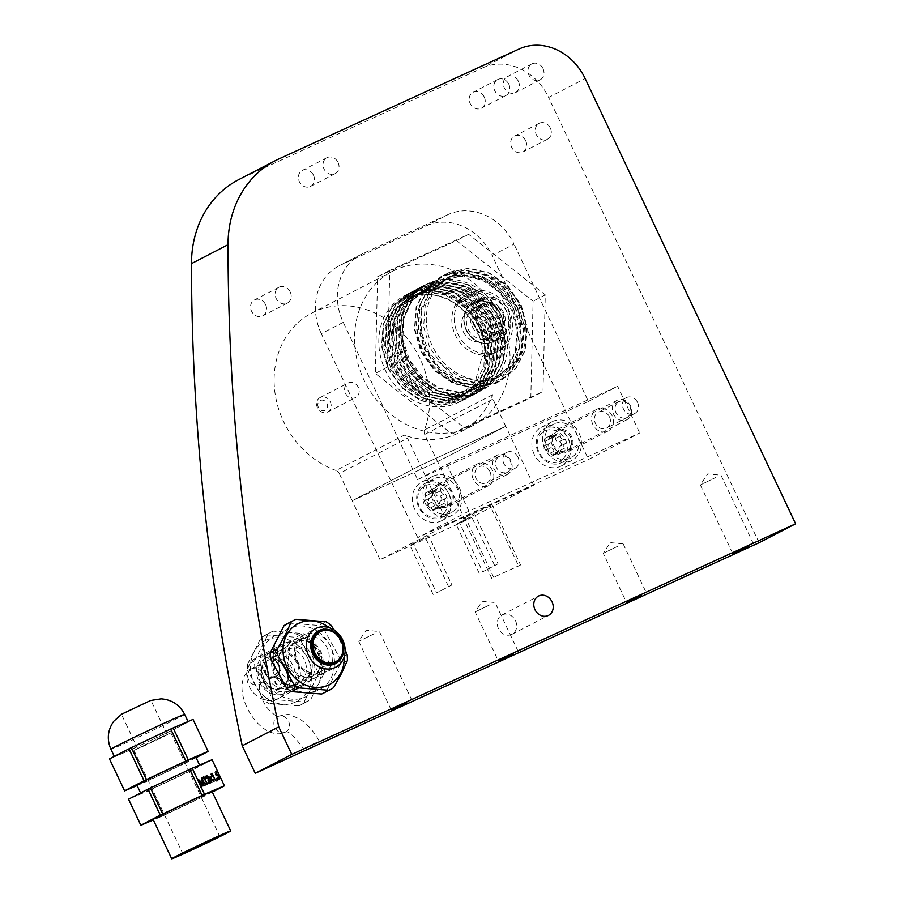 <?xml version="1.0" encoding="UTF-8"?>
<svg xmlns="http://www.w3.org/2000/svg" width="904" height="904" viewBox="0 0 904 904"><rect width="100%" height="100%" fill="white"/><g stroke="black" fill="none" stroke-linecap="round" stroke-linejoin="round"><path stroke-width="0.68" stroke-dasharray="4.52 3.39" d="M609.499 416.902A8.972 7.74 -117.4 0 1 606.584 428.101A8.972 7.74 -117.4 0 1 595.408 423.354A8.972 7.74 -117.4 0 1 598.335 412.167A8.972 7.74 -117.4 0 1 609.499 416.902M637.512 402.404A8.972 7.74 -117.4 0 1 634.597 413.591A8.972 7.74 -117.4 0 1 623.421 408.845A8.972 7.74 -117.4 0 1 626.348 397.658A8.972 7.74 -117.4 0 1 637.512 402.404M489.945 471.628A8.972 7.74 -117.4 0 1 487.019 482.815A8.972 7.74 -117.4 0 1 475.854 478.069A8.972 7.74 -117.4 0 1 478.77 466.882A8.972 7.74 -117.4 0 1 489.945 471.628M517.958 457.119A8.972 7.74 -117.4 0 1 515.043 468.317A8.972 7.74 -117.4 0 1 503.867 463.571A8.972 7.74 -117.4 0 1 506.794 452.373A8.972 7.74 -117.4 0 1 517.958 457.119M285.506 669.807A23.108 19.956 -117.4 0 1 277.98 698.634A23.108 19.956 -117.4 0 1 249.21 686.418A23.108 19.956 -117.4 0 1 256.736 657.592A23.108 19.956 -117.4 0 1 285.506 669.807M312.309 655.931A23.108 19.956 -117.4 0 1 304.784 684.757A23.108 19.956 -117.4 0 1 276.014 672.542A23.108 19.956 -117.4 0 1 283.528 643.716A23.108 19.956 -117.4 0 1 312.309 655.931M310.196 656.835A19.029 16.43 -117.4 0 1 304.004 680.576A19.029 16.43 -117.4 0 1 280.308 670.508A19.029 16.43 -117.4 0 1 286.5 646.767A19.029 16.43 -117.4 0 1 310.196 656.835M318.841 652.349A19.029 16.43 -117.4 0 1 312.648 676.09A19.029 16.43 -117.4 0 1 288.952 666.033A19.029 16.43 -117.4 0 1 295.156 642.292A19.029 16.43 -117.4 0 1 318.841 652.349M500.522 314.355A21.752 18.781 -117.4 0 1 493.437 341.486A21.752 18.781 -117.4 0 1 466.362 329.983A21.752 18.781 -117.4 0 1 473.436 302.851A21.752 18.781 -117.4 0 1 500.522 314.355M508.308 310.309A21.752 18.781 -117.4 0 1 501.234 337.441A21.752 18.781 -117.4 0 1 474.159 325.948A21.752 18.781 -117.4 0 1 481.233 298.817A21.752 18.781 -117.4 0 1 508.308 310.309M518.421 81.383A8.972 7.74 -117.4 0 1 515.506 92.581A8.972 7.74 -117.4 0 1 504.33 87.835A8.972 7.74 -117.4 0 1 507.246 76.648A8.972 7.74 -117.4 0 1 518.421 81.383M543.021 68.647A8.972 7.74 -117.4 0 1 540.106 79.846A8.972 7.74 -117.4 0 1 528.93 75.1A8.972 7.74 -117.4 0 1 531.857 63.901A8.972 7.74 -117.4 0 1 543.021 68.647M484.261 97.022A8.972 7.74 -117.4 0 1 481.346 108.209A8.972 7.74 -117.4 0 1 470.17 103.474A8.972 7.74 -117.4 0 1 473.097 92.276A8.972 7.74 -117.4 0 1 484.261 97.022M508.862 84.287A8.972 7.74 -117.4 0 1 505.946 95.474A8.972 7.74 -117.4 0 1 494.77 90.728A8.972 7.74 -117.4 0 1 497.697 79.541A8.972 7.74 -117.4 0 1 508.862 84.287M313.462 175.195A8.972 7.74 -117.4 0 1 310.547 186.382A8.972 7.74 -117.4 0 1 299.371 181.647A8.972 7.74 -117.4 0 1 302.298 170.449A8.972 7.74 -117.4 0 1 313.462 175.195M338.073 162.46A8.972 7.74 -117.4 0 1 335.147 173.647A8.972 7.74 -117.4 0 1 323.982 168.901A8.972 7.74 -117.4 0 1 326.898 157.714A8.972 7.74 -117.4 0 1 338.073 162.46M525.732 140.809A8.972 7.74 -117.4 0 1 522.817 151.996A8.972 7.74 -117.4 0 1 511.641 147.262A8.972 7.74 -117.4 0 1 514.568 136.063A8.972 7.74 -117.4 0 1 525.732 140.809M550.344 128.074A8.972 7.74 -117.4 0 1 547.417 139.261A8.972 7.74 -117.4 0 1 536.253 134.515A8.972 7.74 -117.4 0 1 539.168 123.328A8.972 7.74 -117.4 0 1 550.344 128.074M265.618 304.693A8.972 7.74 -117.4 0 1 262.691 315.892A8.972 7.74 -117.4 0 1 251.527 311.145A8.972 7.74 -117.4 0 1 254.442 299.958A8.972 7.74 -117.4 0 1 265.618 304.693M290.218 291.958A8.972 7.74 -117.4 0 1 287.302 303.145A8.972 7.74 -117.4 0 1 276.127 298.41A8.972 7.74 -117.4 0 1 279.053 287.212A8.972 7.74 -117.4 0 1 290.218 291.958M515.506 620.732A10.871 9.39 -117.4 0 1 511.958 634.303A10.871 9.39 -117.4 0 1 498.42 628.551A10.871 9.39 -117.4 0 1 501.957 614.98A10.871 9.39 -117.4 0 1 515.506 620.732M715.787 477.448L700.351 484.973L715.787 477.448M374.199 633.783L358.764 641.32L374.199 633.783M618.155 546.05L603.262 553.316L618.155 546.05M490.058 604.686L475.165 611.94L490.058 604.686M519.224 48.94L482.679 67.856L242.238 177.907L278.782 158.98M482.679 67.856A54.376 46.94 -117.4 0 1 548.615 97.462L585.148 78.546M759.089 542.728L548.615 97.462M238.701 179.625A108.74 93.892 -117.4 0 1 242.238 177.907M161.556 736.918L133.984 750.365L161.76 737.653L170.856 732.941L161.556 736.918M212.112 791.599A32.623 0.689 -25.3 0 1 197.569 799.136A32.623 0.689 -25.3 0 1 168.008 813.114A32.623 0.689 -25.3 0 1 153.126 819.487M184.924 771.926A32.623 0.689 -25.3 0 1 199.807 765.552A32.623 0.689 -25.3 0 1 185.252 773.089A32.623 0.689 -25.3 0 1 155.691 787.056A32.623 0.689 -25.3 0 1 140.821 793.441A32.623 0.689 -25.3 0 1 155.375 785.892A32.623 0.689 -25.3 0 1 184.924 771.926M195.852 757.202A32.623 0.689 -25.3 0 1 181.297 764.739A32.623 0.689 -25.3 0 1 151.748 778.706A32.623 0.689 -25.3 0 1 136.866 785.079M151.454 740.06A40.782 0.859 -25.3 0 1 132.99 748.659A40.782 0.859 -25.3 0 1 119.43 754.716A40.782 0.859 -25.3 0 1 114.39 756.625A40.782 0.859 -25.3 0 1 119.238 753.857A40.782 0.859 -25.3 0 1 151.07 738.331A40.782 0.859 -25.3 0 1 169.534 729.731A40.782 0.859 -25.3 0 1 183.094 723.675A40.782 0.859 -25.3 0 1 188.134 721.765A40.782 0.859 -25.3 0 1 183.286 724.533A40.782 0.859 -25.3 0 1 151.454 740.06L171.116 730.771L186.213 762.705L146.889 781.293L131.792 749.348L151.454 740.06M121.769 714.126L150.606 700.487M145.115 745.438L137.679 748.625L144.956 744.851L167.172 734.681L145.115 745.438M193.049 719.448A46.217 0.972 -25.3 0 1 193.027 719.494L208.135 751.439M196.078 757.676L188.642 761.53L173.545 729.584L193.027 719.494M124.605 790.91L109.508 758.964A46.217 0.972 -25.3 0 1 109.474 758.942L129.34 750.467L144.448 782.412L137.092 785.565M131.792 749.348A46.217 0.972 -25.3 0 1 129.34 750.467M173.545 729.584A46.217 0.972 -25.3 0 1 171.116 730.771M146.889 781.293A46.217 0.972 -25.3 0 1 144.448 782.412M188.642 761.53A46.217 0.972 -25.3 0 1 186.213 762.705M212.09 759.744A46.217 0.972 -25.3 0 1 212.078 759.789L224.395 785.836M212.338 792.073L204.903 795.927L192.586 769.88L212.078 759.789M192.586 769.88A46.217 0.972 -25.3 0 1 190.168 771.067L202.473 797.113L163.149 815.702L150.832 789.655L190.168 771.067M150.832 789.655A46.217 0.972 -25.3 0 1 148.392 790.763L160.709 816.809L153.352 819.962M140.866 825.307L128.56 799.26A46.217 0.972 -25.3 0 1 128.526 799.249L148.392 790.763M163.149 815.702A46.217 0.972 -25.3 0 1 160.709 816.809M204.903 795.927A46.217 0.972 -25.3 0 1 202.473 797.113M200.62 787.147L197.332 779.689L201.728 785.079L200.451 778.355L204.428 785.519L201.23 780.502L202.394 786.39L198.462 781.677L200.62 787.147L201.671 786.627M200.281 787.294L201.343 786.774M201.728 785.079L202.428 784.74M204.428 785.519L205.49 785M204.089 785.655L205.151 785.135M201.23 780.502L201.92 780.175M202.394 786.39L203.457 785.87M202.315 786.412L203.377 785.904M198.462 781.677L199.185 781.327M202.304 778.468L202.846 777.327L206.338 784.695L202.88 778.22L202.304 778.468L203.366 777.948M202.168 777.621L203.219 777.101M206.338 784.695L207.4 784.175M205.999 784.841L207.061 784.322M202.88 778.22L203.931 777.711M210.225 782.966L207.717 784.107L207.355 777.881L206.033 776.638M205.841 776.728L205.784 778.796L206.846 778.276M205.784 778.796L206.507 778.423M205.445 778.943L205.502 775.96L206.519 775.462M206.677 776.321L207.66 777.677L208.395 777.316M207.66 777.677L208.157 783.011L208.779 782.706M208.157 783.011L208.779 782.74M210.248 783.022L211.31 782.502M207.717 784.107L208.779 783.587M207.717 780.434L208.779 779.915M207.355 777.881L208.417 777.361M210.112 779.598L208.033 777.496L210.044 778.965L210.225 776.559L210.508 779.429L212.915 781.881L210.575 780.073L210.44 782.943L210.112 779.598L211.174 779.09M210.044 778.965L210.734 778.638M209.83 776.728L210.892 776.208M210.225 776.559L210.892 776.231M210.508 779.429L211.174 779.112M212.915 781.881L213.977 781.361M212.519 782.05L213.581 781.531M210.575 780.073L211.242 779.745M210.835 782.774L211.898 782.254M210.44 782.943L211.502 782.423M210.508 774.954L211.05 773.813L214.542 781.18L211.073 774.717L210.508 774.954L211.57 774.445M210.361 774.106L211.423 773.587M214.542 781.18L215.604 780.672M214.203 781.327L215.265 780.807M211.073 774.717L212.135 774.197M216.406 781.259L215.864 779.033L216.406 781.259L217.468 780.74M215.864 779.033L216.926 778.514M216.361 779.214L217.016 778.886M216.757 781.372L217.819 780.853M219.062 779.169L218.576 779.689L216.463 778.095L218.237 778.92L218.293 776.649L216.632 775.406L215.988 776.129L214.632 772.287L215.694 771.767M214.632 772.287L215.706 771.824M216.485 772.332L217.57 771.869M215.254 772.931L215.966 774.954L216.689 774.592M215.966 774.954L217.401 774.106M217.525 774.965L218.644 776.536L219.378 776.174M218.644 776.536L219.163 778.468M218.576 779.689L219.638 779.169M216.463 778.095L217.525 777.576M216.79 777.948L217.525 777.587M218.293 776.649L219.356 776.129M217.649 774.909L216.926 775.259M216.632 775.406L215.988 776.129L217.05 775.609M315.247 742.794L303.733 749.009L315.247 742.794M280.703 680.407A3.526 3.04 -117.4 0 1 275.404 683.39A3.526 3.04 -117.4 0 1 280.703 680.407M281.189 680.158A3.526 3.04 -117.4 0 1 275.889 683.141A3.526 3.04 -117.4 0 1 281.189 680.158M265.516 654.586A21.752 18.781 62.6 0 0 259.482 682.554A21.752 18.781 62.6 0 0 286.003 692.95A21.752 18.781 62.6 0 0 286.5 692.69A21.752 18.781 62.6 0 0 292.534 664.722A21.752 18.781 62.6 0 0 266.013 654.326A21.752 18.781 62.6 0 0 265.516 654.586M265.629 658.202A18.487 15.956 62.6 0 0 260.635 682.215A18.487 15.956 62.6 0 0 283.46 690.588A18.487 15.956 62.6 0 0 288.466 666.576A18.487 15.956 62.6 0 0 265.629 658.202M335.463 662.44A17.402 15.018 62.6 0 0 335.553 662.395A17.402 15.018 62.6 0 0 340.48 640.19A17.402 15.018 62.6 0 0 319.474 631.546M267.313 660.688A15.492 13.379 -117.4 0 1 267.663 660.508A15.492 13.379 -117.4 0 1 286.568 667.909A15.492 13.379 -117.4 0 1 282.263 687.842A15.492 13.379 -117.4 0 1 281.912 688.023A15.492 13.379 -117.4 0 1 263.019 680.622A15.492 13.379 -117.4 0 1 267.313 660.688M267.075 660.824A15.492 13.379 -117.4 0 1 267.426 660.632A15.492 13.379 -117.4 0 1 286.319 668.033A15.492 13.379 -117.4 0 1 282.025 687.967A15.492 13.379 -117.4 0 1 281.675 688.159A15.492 13.379 -117.4 0 1 262.77 680.746A15.492 13.379 -117.4 0 1 267.075 660.824M264.962 671.988A8.701 7.514 62.6 0 0 275.517 676.034A8.701 7.514 62.6 0 0 278.059 664.632A8.701 7.514 62.6 0 0 267.516 660.587A8.701 7.514 62.6 0 0 264.962 671.988M263.03 667.016L262.612 666.96A9.684 8.362 62.6 0 0 263.979 672.542A9.684 8.362 62.6 0 0 272.183 677.864A9.684 8.362 62.6 0 0 279.381 672.779A9.684 8.362 62.6 0 0 278.568 664.338A9.684 8.362 62.6 0 0 274.59 660.225L274.895 660.349A9.492 8.192 -117.4 0 1 278.658 664.293A9.492 8.192 -117.4 0 1 279.46 672.565A9.492 8.192 -117.4 0 1 272.409 677.548A9.492 8.192 -117.4 0 1 264.363 672.327A9.492 8.192 -117.4 0 1 263.03 667.016L262.284 666.508A15.357 13.266 62.6 0 0 270.917 687.989A15.357 13.266 62.6 0 0 288.376 678.181A15.357 13.266 62.6 0 0 274.85 659.445L274.895 660.349M262.612 666.96L262.499 666.892A14.814 12.792 62.6 0 0 270.804 687.628A14.814 12.792 62.6 0 0 287.653 678.158A14.814 12.792 62.6 0 0 274.59 660.089L274.59 660.225M274.85 659.445L274.59 660.089M264.567 641.004A34.25 29.572 -117.4 0 1 306.874 656.519A34.25 29.572 -117.4 0 1 297.608 701.007A34.25 29.572 -117.4 0 1 255.301 685.503A34.25 29.572 -117.4 0 1 264.567 641.004M273.076 631.128L265.855 634.857A39.143 33.798 62.6 0 0 264.352 635.591A39.143 33.798 62.6 0 0 263.471 636.066A39.143 33.798 62.6 0 0 261.211 637.478L268.42 633.738L254.589 660.824A39.143 33.798 62.6 0 0 254.838 666.824L263.945 681.062L271.087 696.317L263.866 700.046A39.143 33.798 62.6 0 0 268.77 703.425L275.991 699.696L306.06 702.103A39.143 33.798 62.6 0 0 307.563 701.38A39.143 33.798 62.6 0 0 308.445 700.905A39.143 33.798 62.6 0 0 310.716 699.493L324.547 672.406L317.338 676.135A39.143 33.798 62.6 0 0 317.078 670.146L324.287 666.417L317.157 651.151L308.049 636.913A39.143 33.798 62.6 0 0 303.145 633.534L273.076 631.128A39.143 33.798 62.6 0 0 271.573 631.851A39.143 33.798 62.6 0 0 268.42 633.738M265.855 634.857L295.936 637.275L303.145 633.534M308.049 636.913L300.84 640.654A39.143 33.798 62.6 0 0 295.936 637.275M300.84 640.654L317.078 670.146M317.338 676.135L303.495 703.222L310.716 699.493M306.06 702.103L298.851 705.843A39.143 33.798 62.6 0 0 300.354 705.12A39.143 33.798 62.6 0 0 301.235 704.645A39.143 33.798 62.6 0 0 303.495 703.222M270.714 652.157A21.526 18.588 62.6 0 0 264.883 680.113A21.526 18.588 62.6 0 0 291.472 689.854A21.526 18.588 62.6 0 0 297.292 661.897A21.526 18.588 62.6 0 0 270.714 652.157M291.37 686.848A18.803 16.238 -117.4 0 1 290.952 687.074A18.803 16.238 -117.4 0 1 268.013 678.09A18.803 16.238 -117.4 0 1 273.234 653.908A18.803 16.238 -117.4 0 1 273.663 653.671A18.803 16.238 -117.4 0 1 296.591 662.666A18.803 16.238 -117.4 0 1 291.37 686.848M298.682 683.062A18.803 16.238 -117.4 0 1 298.263 683.288A18.803 16.238 -117.4 0 1 275.325 674.305A18.803 16.238 -117.4 0 1 280.545 650.123A18.803 16.238 -117.4 0 1 280.974 649.897A18.803 16.238 -117.4 0 1 303.902 658.88A18.803 16.238 -117.4 0 1 298.682 683.062M265.041 680.452A34.25 29.572 -117.4 0 1 274.319 635.953A34.25 29.572 -117.4 0 1 316.615 651.468A34.25 29.572 -117.4 0 1 307.349 695.967A34.25 29.572 -117.4 0 1 265.041 680.452M301.213 684.814A21.526 18.588 -117.4 0 1 274.635 675.062A21.526 18.588 -117.4 0 1 280.455 647.106A21.526 18.588 -117.4 0 1 307.032 656.858A21.526 18.588 -117.4 0 1 301.213 684.814M298.851 705.843L268.77 703.425M263.866 700.046L247.628 670.553L254.838 666.824M254.589 660.824L247.38 664.564A39.143 33.798 62.6 0 0 247.628 670.553M247.38 664.564L261.211 637.478M275.991 699.696A39.143 33.798 -117.4 0 1 271.087 696.317M324.547 672.406A39.143 33.798 62.6 0 0 324.287 666.417M317.971 631.647A34.25 29.572 -117.4 0 1 331.101 677.932A34.25 29.572 -117.4 0 1 289.834 686.746A34.25 29.572 -117.4 0 1 276.703 640.461A34.25 29.572 -117.4 0 1 317.971 631.647M330.864 625.105L323.655 628.834A39.143 33.798 62.6 0 0 321.248 627.048A39.143 33.798 62.6 0 0 318.75 625.455L325.96 621.726M323.655 628.834L339.893 658.338L347.102 654.598M347.362 660.598L340.153 664.327A39.143 33.798 62.6 0 0 339.893 658.338M340.153 664.327L326.31 691.413L333.531 687.684M323.169 693.3A39.143 33.798 62.6 0 0 326.31 691.413M312.739 641.885A21.526 18.588 62.6 0 0 286.817 647.422A21.526 18.588 62.6 0 0 295.054 676.508A21.526 18.588 62.6 0 0 320.988 670.971A21.526 18.588 62.6 0 0 312.739 641.885M297.393 673.695A18.803 16.238 -117.4 0 1 288.32 656.948A18.803 16.238 -117.4 0 1 296.478 641.863A18.803 16.238 -117.4 0 1 312.841 643.433A18.803 16.238 -117.4 0 1 321.926 660.18A18.803 16.238 -117.4 0 1 313.767 675.265A18.803 16.238 -117.4 0 1 297.393 673.695M304.704 669.909A18.803 16.238 -117.4 0 1 295.619 653.163A18.803 16.238 -117.4 0 1 303.778 638.077A18.803 16.238 -117.4 0 1 320.152 639.659A18.803 16.238 -117.4 0 1 329.237 656.394A18.803 16.238 -117.4 0 1 321.078 671.48A18.803 16.238 -117.4 0 1 304.704 669.909M329.248 627.715A34.25 29.572 -117.4 0 1 344.243 656.666M345.147 649.886L334.48 630.303M304.806 671.457A21.526 18.588 -117.4 0 1 296.557 642.371A21.526 18.588 -117.4 0 1 322.491 636.834A21.526 18.588 -117.4 0 1 330.74 665.92A21.526 18.588 -117.4 0 1 304.806 671.457M295.89 619.319L288.67 623.048A39.143 33.798 62.6 0 0 287.167 623.771M288.67 623.048L318.75 625.455M506.613 311.202A21.752 18.781 62.6 0 0 504.466 307.507A21.752 18.781 62.6 0 0 479.527 299.699A21.752 18.781 62.6 0 0 472.453 326.83A21.752 18.781 62.6 0 0 499.528 338.333A21.752 18.781 62.6 0 0 507.551 313.462A21.752 18.781 62.6 0 0 506.613 311.202M506.624 311.699A32.623 28.171 62.6 0 0 466.001 294.455A32.623 28.171 62.6 0 0 455.379 335.158A32.623 28.171 62.6 0 0 496.002 352.402A32.623 28.171 62.6 0 0 506.624 311.699M509.054 310.445A32.623 28.171 62.6 0 0 468.441 293.201A32.623 28.171 62.6 0 0 457.819 333.892A32.623 28.171 62.6 0 0 498.432 351.136A32.623 28.171 62.6 0 0 509.054 310.445M477.933 324.242A16.317 14.08 62.6 0 0 498.251 332.864A16.317 14.08 62.6 0 0 503.551 312.524A16.317 14.08 62.6 0 0 483.244 303.902A16.317 14.08 62.6 0 0 477.933 324.242M468.193 329.293A16.317 14.08 62.6 0 0 488.499 337.915A16.317 14.08 62.6 0 0 493.81 317.564A16.317 14.08 62.6 0 0 473.504 308.942A16.317 14.08 62.6 0 0 468.193 329.293M506.59 311.134A20.182 17.425 62.6 0 0 504.601 307.699A20.182 17.425 62.6 0 0 480.612 300.942A20.182 17.425 62.6 0 0 474.894 325.632A20.182 17.425 62.6 0 0 498.454 337A20.182 17.425 62.6 0 0 507.46 313.236A20.182 17.425 62.6 0 0 506.59 311.134M497.019 331.655A14.679 12.679 62.6 0 0 502.274 313.112A14.679 12.679 62.6 0 0 484.476 305.111A14.679 12.679 62.6 0 0 479.222 323.666A14.679 12.679 62.6 0 0 497.019 331.655M483.041 304.015A16.317 14.08 -117.4 0 1 502.68 312.592A16.317 14.08 -117.4 0 1 497.516 333.248A16.317 14.08 -117.4 0 1 496.985 333.508A16.317 14.08 -117.4 0 1 477.357 324.931A16.317 14.08 -117.4 0 1 482.521 304.275A16.317 14.08 -117.4 0 1 483.041 304.015M483.098 340.695A16.317 14.08 62.6 0 0 483.629 340.435A16.317 14.08 62.6 0 0 488.793 319.779A16.317 14.08 62.6 0 0 469.165 311.202A16.317 14.08 62.6 0 0 468.634 311.462A16.317 14.08 62.6 0 0 463.469 332.118A16.317 14.08 62.6 0 0 483.098 340.695M448.26 524.399L380.042 559.712L465.447 520.625L533.654 485.312L448.26 524.399L420.383 465.424L352.164 500.737L437.57 461.65L505.777 426.338L420.383 465.424L407.512 438.203L339.305 473.515A5.435 4.689 62.6 0 0 336.028 470.464L404.235 435.152A5.435 4.689 -117.4 0 1 407.512 438.203M459.447 522.659L474.792 514.715L456.034 524.218L459.447 522.659L482.679 571.803L498.025 563.859L474.792 514.715M413.331 543.767L428.677 535.812L409.919 545.327L413.331 543.767L436.564 592.911L451.91 584.967L428.677 535.812M490.273 506.014L463.379 518.331L490.273 506.014L518.613 565.972L520.568 564.966L492.228 505.008M380.042 559.712L352.164 500.737L437.57 461.65L424.699 434.428L492.906 399.116A5.435 4.689 -117.4 0 1 492.646 394.686A86.999 75.111 -117.4 0 1 460.102 432.214A86.999 75.111 -117.4 0 1 457.266 433.592A86.999 75.111 -117.4 0 1 404.235 435.152M465.447 520.625L437.57 461.65L505.777 426.338L492.906 399.116M533.654 485.312L505.777 426.338L420.383 465.424L352.164 500.737L339.305 473.515M498.025 563.859L482.679 571.803M479.267 573.362L456.034 524.218M494.612 565.418L471.379 516.274M451.91 584.967L436.564 592.911M433.152 594.47L409.919 545.327M448.497 586.526L425.264 537.383M520.568 564.966L493.663 577.272L518.613 565.972M491.719 578.289L463.379 518.331M493.663 577.272L465.323 517.314M320.332 400.495A5.435 4.689 -117.4 0 1 326.932 403.455A5.435 4.689 -117.4 0 1 324.977 410.326A5.435 4.689 -117.4 0 1 318.389 407.365A5.435 4.689 -117.4 0 1 320.332 400.495M327.361 412.156A8.159 7.04 62.6 0 0 327.621 412.021A8.159 7.04 62.6 0 0 330.209 401.692A8.159 7.04 62.6 0 0 320.389 397.41A8.159 7.04 62.6 0 0 320.129 397.534A8.159 7.04 62.6 0 0 317.541 407.862A8.159 7.04 62.6 0 0 327.361 412.156M449.582 276.997L452.316 275.573A55.732 48.115 62.6 0 0 450.508 276.454A55.732 48.115 62.6 0 0 432.869 347.034A55.732 48.115 62.6 0 0 499.946 376.324A55.732 48.115 62.6 0 0 501.754 375.442A55.732 48.115 62.6 0 0 519.393 304.874A55.732 48.115 62.6 0 0 452.316 275.573L449.288 272.183L449.582 276.997L480.668 275.381L500.906 286.952L512.692 301.134L520.399 319.959L521.472 341.735L512.93 363.95L495.369 378.686L474.905 382.595L456.102 377.94L429.558 353.769L421.558 332.785L421.569 311.157L429.536 292.455L444.135 279.754L463.989 275.166L482.872 279.483L499.742 291.201L512.059 308.603L517.992 329.135L516.602 349.78L508.071 367.499L491.719 380.584C483.595 385.488 467.21 384.878 462.385 383.251C459.492 383.782 451.876 379.917 439.547 371.646C433.434 366.934 427.886 359.713 422.891 350.006C418.224 339.271 418.337 336.909 417.219 329.96C416.009 317.767 418.258 306.863 423.953 297.258A55.732 48.115 62.6 0 0 440.259 373.431C469.425 400.009 514.421 384.042 519.529 346.729C521.563 331.169 518.297 316.343 509.743 302.275C489.053 268.748 440.44 265.177 424.021 297.156L423.953 297.258M452.316 275.573L470.645 271.867L489.787 276.398L506.771 288.523L518.986 306.388L524.535 327.316L522.546 348.119L513.958 364.82L498.115 377.273L479.323 381.217L459.74 376.923L442.293 365.035L429.626 347.407L423.614 326.717L425.151 306.151L433.298 289.675L448.666 277.471L466.995 273.754L486.126 278.296L503.11 290.41L515.325 308.287L520.885 329.203L518.896 350.006L510.308 366.708L494.465 379.16L475.673 383.115L456.079 378.81L438.643 366.934L425.965 349.294L419.964 328.604L421.49 308.038L429.649 291.563L443.22 280.229L463.345 275.652L482.476 280.183L499.46 292.308L511.675 310.174L517.224 331.101L515.235 351.905L506.658 368.606L490.804 381.059C473.651 388.087 456.802 385.545 440.259 373.431M348.402 382.9A8.159 7.04 -117.4 0 1 358.221 387.194A8.159 7.04 -117.4 0 1 355.634 397.523A8.159 7.04 -117.4 0 1 355.374 397.647A8.159 7.04 -117.4 0 1 345.554 393.364A8.159 7.04 -117.4 0 1 348.142 383.036A8.159 7.04 -117.4 0 1 348.402 382.9M469.447 427.287A86.999 75.111 62.6 0 0 472.283 425.908A86.999 75.111 62.6 0 0 499.81 315.745A86.999 75.111 62.6 0 0 395.116 270.025A86.999 75.111 62.6 0 0 392.279 271.403A86.999 75.111 62.6 0 0 364.753 381.567A86.999 75.111 62.6 0 0 469.447 427.287M492.646 394.686L424.439 429.999A86.999 75.111 62.6 0 0 403.207 333.825A86.999 75.111 62.6 0 0 314.716 311.643A86.999 75.111 62.6 0 0 311.891 313.021A86.999 75.111 62.6 0 0 275.2 394.302A86.999 75.111 62.6 0 0 336.028 470.464M430.394 286.93A55.732 48.115 62.6 0 1 497.81 316.942L503.426 337.147L501.878 357.758L493.166 375.431L477.109 388.144L458.588 392.099L439.762 388.234L422.914 377.454L409.648 360.312L402.89 339.814L403.625 319.101L411.704 301.326L425.863 289.212L444.937 284.624L463.074 288.286L479.583 298.851L492.16 314.897L499.087 334.254L499.076 355.939L490.239 376.369L475.289 389.149L454.463 393.986L436.643 390.347L421.727 381.488L407.286 364.527L399.545 343.644L399.704 322.197L407.704 303.687L423.999 290.24L444.824 286.647L461.029 290.873L477.854 302.591L489.527 318.694L495.98 339.734L494.646 361.25L486.081 378.923L469.797 391.94L451.458 395.884L432.293 391.963L405.376 369.216L396.178 347.012L397.105 319.835L407.139 301.778L418.552 292.998L433.852 288.579L452.328 290.794L473.029 303.337L486.069 320.988L492.273 341.226L491.188 362.38L482.51 380.708L466.148 393.828L447.627 397.771L428.801 393.907L411.953 383.126L398.687 365.996L391.929 345.497L392.652 324.773L400.743 306.998L416.687 294.026L430.214 290.466L448.689 292.693L469.391 305.247L482.42 322.897L488.623 343.147L487.527 364.289L478.849 382.607L464.328 394.822L443.977 399.67L425.14 395.805L408.28 385.002L395.025 367.871L388.268 347.373L389.002 326.66L397.082 308.885L413.038 295.913L426.552 292.365L445.028 294.58L465.718 307.123L478.758 324.773L484.962 345.012L483.877 366.165L475.199 384.494L460.667 396.709L440.316 401.557L421.49 397.692L404.642 386.912L391.375 369.781L384.618 349.283L385.353 328.559L393.432 310.784L409.376 297.811C416.925 293.382 427.852 293.02 442.18 296.749C456.995 301.552 471.108 316.321 475.832 328.175C463.56 301.247 431.389 286.963 408.472 298.275L392.415 311.191L384.076 328.773L382.889 349.306L389.025 369.736L401.568 387.048L418.676 398.664L437.785 402.868L456.091 399.026L457.899 398.144L475.323 381.364L482.092 356.492L484.521 355.238C487.516 315.406 443.242 280.172 412.122 296.388L396.754 308.592L388.607 325.067L387.07 345.633L393.082 366.323L405.749 383.951L423.196 395.839L442.779 400.144L461.571 396.189L477.425 383.737L486.002 367.035L487.99 346.232L482.442 325.316L470.227 307.439L453.243 295.325L434.112 290.783L415.772 294.501L400.416 306.705L392.257 323.18L390.731 343.746L396.732 364.425L409.41 382.064L426.846 393.941L446.44 398.246L465.232 394.302L481.075 381.85L489.663 365.148L491.652 344.345L486.092 323.417L473.877 305.552L456.893 293.427L437.762 288.896L419.433 292.602L404.065 304.806L395.918 321.282L394.381 341.848L400.393 362.538L413.06 380.166L430.507 392.053L450.09 396.359L468.882 392.404L484.725 379.951L493.313 363.25L495.302 342.446L489.753 321.53L477.538 303.654L460.554 291.54L441.412 286.997L421.298 291.585L407.715 302.919L399.568 319.394L398.031 339.96L404.043 360.639L416.721 378.279L434.157 390.166L453.751 394.46L474.374 389.624L488.386 378.064L496.963 361.363L498.951 340.559L493.403 319.632L481.188 301.767L464.204 289.642L445.073 285.11L424.948 289.687L411.376 301.021L403.218 317.507L401.692 338.073L407.693 358.752L420.371 376.392L437.807 388.268L457.401 392.573L476.193 388.618L492.036 376.166L500.624 359.464L502.613 338.661L497.053 317.745L484.838 299.868L467.854 287.755L448.723 283.212L430.394 286.93C397.726 298.614 392.731 350.639 420.405 378.075L406.743 359.035L400.28 336.706L401.952 314.502L410.766 296.704L427.366 283.528L447.164 279.517L467.831 284.398L486.182 297.472L499.381 316.75L505.392 339.316L503.268 361.758L494.013 379.77L476.939 393.206L456.678 397.455L435.547 392.799L416.744 379.974L403.094 360.933L396.619 338.604L398.291 316.389L407.105 298.602L423.716 285.415L443.514 281.404L464.181 286.297L482.533 299.36L495.731 318.637L501.743 341.203L499.607 363.645L490.363 381.669L473.278 395.093L453.017 399.353L431.897 394.698L413.094 381.861L399.432 362.82L392.969 340.492L394.641 318.287L403.455 300.49L420.055 287.314L439.864 283.291L460.52 288.184L478.871 301.258L492.07 320.536L498.081 343.102L495.957 365.544L486.714 383.556L469.628 396.992L449.367 401.24L428.247 396.585L409.444 383.759L395.782 364.719L389.319 342.379L390.991 320.174L399.805 302.388L416.405 289.201L436.203 285.189L456.87 290.082L475.221 303.145L488.42 322.423L494.431 344.989L492.296 367.431L483.052 385.454L465.967 398.879L445.717 403.139L424.586 398.483L405.783 385.646L392.121 366.606L385.658 344.277L387.33 322.073L396.144 304.275L412.744 291.099L432.553 287.077L453.22 291.969L471.56 305.043L484.77 324.321L490.782 346.887L488.646 369.329L479.402 387.341L462.317 400.777L442.056 405.026L420.936 400.37L402.133 387.545L388.471 368.493L382.008 346.164L383.68 323.96L392.494 306.173L409.094 292.986L428.903 288.975L449.559 293.856L467.91 306.931L481.109 326.208L487.324 356.447L484.521 355.238M420.405 378.075C432.044 389.443 445.197 395.353 459.876 395.805L438.745 391.149L419.942 378.313L406.291 359.272L399.817 336.943L401.489 314.739L410.303 296.941L424.97 284.703L446.712 279.754L467.379 284.636L485.719 297.71L498.929 316.988L504.94 339.554L502.805 361.995L493.561 380.008L476.476 393.443L456.215 397.692L435.095 393.037L416.292 380.211L402.63 361.171L396.167 338.83L397.839 316.626L406.653 298.84L421.32 286.602L443.062 281.641L463.718 286.534L482.069 299.597L495.268 318.875L501.279 341.441L499.155 363.883L489.911 381.906L472.826 395.33L452.565 399.591L431.445 394.935L412.642 382.098L398.98 363.058L392.517 340.729L394.189 318.524L403.003 300.727L417.671 288.489L439.4 283.528L460.068 288.421L478.419 301.495L491.618 320.773L497.629 343.339L495.494 365.781L486.25 383.793L469.165 397.229L448.904 401.478L427.784 396.822L408.981 383.997L395.319 364.956L388.856 342.616L390.528 320.411L399.342 302.625L414.009 290.387L435.751 285.427L456.418 290.32L474.758 303.382L487.968 322.66L493.968 345.226L491.844 367.668L482.6 385.692L465.515 399.116L445.254 403.365L424.134 398.721L405.331 385.884L391.669 366.843L385.206 344.514L386.878 322.31L395.692 304.512L410.359 292.274L432.089 287.314L452.757 292.207L471.108 305.281L484.307 324.547L490.318 347.125L488.194 369.566L478.939 387.579L461.865 401.003L441.604 405.263L420.473 400.608L401.67 387.771L388.019 368.73L381.544 346.401L383.217 324.197L392.031 306.411L408.642 293.224L428.439 289.212L449.107 294.094L467.458 307.168L480.657 326.446L487.324 356.447M475.832 328.175L476.046 328.627C480.623 337.621 482.985 346.978 483.143 356.662L486.872 356.684M459.876 395.805C495.155 396.607 517.37 352.277 497.968 317.27M424.439 429.999A5.435 4.689 62.6 0 0 424.699 434.428M483.143 356.662L482.092 356.492M530.817 397.884L533.089 301.202L456.475 240.611L377.589 276.726L375.318 373.408L451.932 433.988L530.817 397.884L542.999 391.579L545.27 294.885L468.656 234.305L389.771 270.42L387.5 367.103L464.114 427.682L542.999 391.579M545.27 294.885L533.089 301.202M468.656 234.305L456.475 240.611M389.771 270.42L377.589 276.726M387.5 367.103L375.318 373.408M464.114 427.682L451.932 433.988M448.836 272.409L468.634 268.398L489.301 273.29L507.652 286.353L520.851 305.631L526.862 328.197L524.727 350.639L515.483 368.662L500.375 381.126L478.137 386.347L457.017 381.691L438.214 368.855L424.552 349.814L418.089 327.485L419.761 305.281L428.575 287.483L443.242 275.245L464.984 270.285L485.651 275.178L503.991 288.252L517.201 307.529L523.201 330.096L521.077 352.537L511.833 370.55L496.725 383.013L474.487 388.234L453.367 383.578L434.564 370.753L420.902 351.712L414.439 329.372L416.111 307.168L424.925 289.382L441.525 276.195L461.322 272.183L481.99 277.076L509.743 302.275M449.288 272.183L469.097 268.16L489.753 273.053L508.104 286.116L521.303 305.394L527.314 327.96L525.19 350.402L515.947 368.425L498.861 381.85L478.6 386.11L457.481 381.454L438.677 368.617L425.016 349.577L418.552 327.248L420.224 305.043L429.038 287.246L445.638 274.07L465.436 270.059L486.103 274.94L504.455 288.014L517.653 307.292L523.665 329.858L521.529 352.3L512.285 370.312L495.2 383.748L474.95 387.997L453.819 383.341L435.016 370.516L421.354 351.475L414.891 329.135L416.563 306.931L425.377 289.144L441.977 275.957L461.786 271.946L482.453 276.839L500.793 289.901L514.003 309.179L519.529 346.729M414.665 509.155A21.752 18.781 -117.4 0 1 421.739 482.024A21.752 18.781 -117.4 0 1 448.825 493.516A21.752 18.781 -117.4 0 1 441.74 520.647A21.752 18.781 -117.4 0 1 414.665 509.155M425.377 503.607A21.752 18.781 -117.4 0 1 432.462 476.476A21.752 18.781 -117.4 0 1 459.537 487.968A21.752 18.781 -117.4 0 1 452.463 515.099A21.752 18.781 -117.4 0 1 425.377 503.607M432.846 500.183A12.238 10.565 -117.4 0 1 436.835 484.928A12.238 10.565 -117.4 0 1 452.068 491.392A12.238 10.565 -117.4 0 1 448.079 506.647A12.238 10.565 -117.4 0 1 432.846 500.183M473.289 479.244A12.238 10.565 -117.4 0 1 477.278 463.989A12.238 10.565 -117.4 0 1 492.51 470.453A12.238 10.565 -117.4 0 1 488.522 485.719A12.238 10.565 -117.4 0 1 473.289 479.244M534.219 454.429A21.752 18.781 -117.4 0 1 541.304 427.298A21.752 18.781 -117.4 0 1 568.379 438.802A21.752 18.781 -117.4 0 1 561.294 465.933A21.752 18.781 -117.4 0 1 534.219 454.429M544.942 448.881A21.752 18.781 -117.4 0 1 552.016 421.75A21.752 18.781 -117.4 0 1 579.102 433.253A21.752 18.781 -117.4 0 1 572.017 460.385A21.752 18.781 -117.4 0 1 544.942 448.881M552.412 445.469A12.238 10.565 -117.4 0 1 556.389 430.202A12.238 10.565 -117.4 0 1 571.622 436.666A12.238 10.565 -117.4 0 1 567.644 451.932A12.238 10.565 -117.4 0 1 552.412 445.469M592.854 424.53A12.238 10.565 -117.4 0 1 596.832 409.263A12.238 10.565 -117.4 0 1 612.064 415.727A12.238 10.565 -117.4 0 1 608.087 430.993A12.238 10.565 -117.4 0 1 592.854 424.53M501.178 315.801A59.811 51.641 62.6 0 0 426.711 284.195A59.811 51.641 62.6 0 0 407.241 358.798A59.811 51.641 62.6 0 0 481.708 390.415A59.811 51.641 62.6 0 0 501.178 315.801M479.244 327.158A59.811 51.641 62.6 0 0 404.777 295.54A59.811 51.641 62.6 0 0 385.307 370.154A59.811 51.641 62.6 0 0 459.774 401.772A59.811 51.641 62.6 0 0 479.244 327.158M448.113 214.553L362.719 253.64A54.376 46.94 62.6 0 0 360.956 254.499A54.376 46.94 62.6 0 0 343.249 322.332L417.591 479.595L446.825 464.464L468.893 511.144L639.693 432.982L588.538 459.458L492.126 255.504L514.048 244.159A54.376 46.94 62.6 0 0 448.113 214.553L426.191 225.91L340.797 264.985L362.719 253.64M468.893 511.144L417.738 537.631L588.538 459.458M417.591 479.595L588.391 401.421L514.048 244.159M588.391 401.421L617.624 386.291L639.693 432.982M343.249 322.332L321.327 333.678L417.738 537.631M446.825 464.464L617.624 386.291M426.191 225.91A54.376 46.94 -117.4 0 1 492.126 255.504M321.327 333.678A54.376 46.94 -117.4 0 1 339.023 265.855A54.376 46.94 -117.4 0 1 340.797 264.985M444.44 512.579A16.86 14.554 -117.4 0 1 423.241 512.263A16.86 14.554 -117.4 0 1 420.993 489.075A16.86 14.554 -117.4 0 1 442.18 489.403A16.86 14.554 -117.4 0 1 444.44 512.579M420.45 487.064A19.029 16.43 62.6 0 0 420.846 510.715A19.029 16.43 62.6 0 0 442.44 517.224A19.029 16.43 62.6 0 0 446.926 513.596A19.029 16.43 62.6 0 0 446.531 489.934A19.029 16.43 62.6 0 0 424.936 483.425A19.029 16.43 62.6 0 0 420.45 487.064M497.234 458.113A8.803 7.605 62.6 0 0 498.409 470.227A8.803 7.605 62.6 0 0 509.483 470.396A8.803 7.605 62.6 0 0 508.308 458.283A8.803 7.605 62.6 0 0 497.234 458.113M510.003 472.317A10.871 9.39 -117.4 0 1 507.438 474.397A10.871 9.39 -117.4 0 1 495.098 470.668A10.871 9.39 -117.4 0 1 494.872 457.153A10.871 9.39 -117.4 0 1 497.437 455.074A10.871 9.39 -117.4 0 1 509.777 458.803A10.871 9.39 -117.4 0 1 510.003 472.317M441.355 500.409A2.294 1.977 -117.4 0 1 440.79 500.861A3.141 2.712 62.6 0 0 440.112 505.438A2.294 1.977 -117.4 0 1 437.57 508.511A3.141 2.712 62.6 0 0 433.491 509.675A2.294 1.977 -117.4 0 1 429.49 508.477A3.141 2.712 62.6 0 0 426.1 505.065A2.294 1.977 -117.4 0 1 424.643 500.805A3.141 2.712 62.6 0 0 425.321 496.228A2.294 1.977 -117.4 0 1 427.863 493.155A3.141 2.712 62.6 0 0 431.942 491.991A2.294 1.977 -117.4 0 1 435.931 493.188A3.141 2.712 62.6 0 0 439.333 496.601A2.294 1.977 -117.4 0 1 441.355 500.409M446.226 497.889A2.294 1.977 -117.4 0 1 445.661 498.341A3.141 2.712 62.6 0 0 444.983 502.918A2.294 1.977 -117.4 0 1 442.44 505.98A3.141 2.712 62.6 0 0 438.361 507.155A2.294 1.977 -117.4 0 1 434.372 505.957A3.141 2.712 62.6 0 0 430.971 502.545A2.294 1.977 -117.4 0 1 429.49 498.296A3.141 2.712 62.6 0 0 430.191 493.708A2.294 1.977 -117.4 0 1 432.733 490.635A3.141 2.712 62.6 0 0 436.813 489.471A2.294 1.977 -117.4 0 1 440.813 490.669A3.141 2.712 62.6 0 0 444.203 494.07A2.294 1.977 -117.4 0 1 446.226 497.889M450.022 503.37A10.871 9.39 -117.4 0 1 447.457 505.449A10.871 9.39 -117.4 0 1 435.118 501.72A10.871 9.39 -117.4 0 1 434.892 488.205A10.871 9.39 -117.4 0 1 437.457 486.126A10.871 9.39 -117.4 0 1 449.796 489.855A10.871 9.39 -117.4 0 1 450.022 503.37M455.695 509.054A19.029 16.43 -117.4 0 1 451.209 512.692A19.029 16.43 -117.4 0 1 429.626 506.172A19.029 16.43 -117.4 0 1 429.219 482.521A19.029 16.43 -117.4 0 1 433.705 478.883A19.029 16.43 -117.4 0 1 455.3 485.391A19.029 16.43 -117.4 0 1 455.695 509.054M424.62 500.816L429.49 498.296A2.294 1.977 -117.4 0 1 429.513 498.273L424.643 500.805M563.994 457.865A16.86 14.554 -117.4 0 1 542.807 457.548A16.86 14.554 -117.4 0 1 540.547 434.361A16.86 14.554 -117.4 0 1 561.746 434.677A16.86 14.554 -117.4 0 1 563.994 457.865M540.016 432.338A19.029 16.43 62.6 0 0 540.411 456A19.029 16.43 62.6 0 0 561.994 462.509A19.029 16.43 62.6 0 0 566.48 458.87A19.029 16.43 62.6 0 0 566.085 435.219A19.029 16.43 62.6 0 0 544.502 428.711A19.029 16.43 62.6 0 0 540.016 432.338M616.799 403.387A8.803 7.605 62.6 0 0 617.974 415.512A8.803 7.605 62.6 0 0 629.048 415.682A8.803 7.605 62.6 0 0 627.873 403.557A8.803 7.605 62.6 0 0 616.799 403.387M629.557 417.591A10.871 9.39 -117.4 0 1 626.992 419.671A10.871 9.39 -117.4 0 1 614.663 415.953A10.871 9.39 -117.4 0 1 614.426 402.427A10.871 9.39 -117.4 0 1 616.991 400.359A10.871 9.39 -117.4 0 1 629.331 404.077A10.871 9.39 -117.4 0 1 629.557 417.591M560.909 445.695A2.294 1.977 -117.4 0 1 560.344 446.147A3.141 2.712 62.6 0 0 559.666 450.712A2.294 1.977 -117.4 0 1 557.124 453.785A3.141 2.712 62.6 0 0 553.045 454.949A2.294 1.977 -117.4 0 1 549.056 453.751A3.141 2.712 62.6 0 0 545.654 450.35A2.294 1.977 -117.4 0 1 544.197 446.079A3.141 2.712 62.6 0 0 544.875 441.502A2.294 1.977 -117.4 0 1 547.417 438.44A3.141 2.712 62.6 0 0 551.496 437.265A2.294 1.977 -117.4 0 1 555.497 438.463A3.141 2.712 62.6 0 0 558.898 441.875A2.294 1.977 -117.4 0 1 560.909 445.695M565.791 443.175A2.294 1.977 -117.4 0 1 565.215 443.615A3.141 2.712 62.6 0 0 564.537 448.192A2.294 1.977 -117.4 0 1 561.994 451.265A3.141 2.712 62.6 0 0 557.926 452.429A2.294 1.977 -117.4 0 1 553.926 451.232A3.141 2.712 62.6 0 0 550.525 447.83A2.294 1.977 -117.4 0 1 549.044 443.57A3.141 2.712 62.6 0 0 549.745 438.982A2.294 1.977 -117.4 0 1 552.287 435.909A3.141 2.712 62.6 0 0 556.367 434.745A2.294 1.977 -117.4 0 1 560.367 435.943A3.141 2.712 62.6 0 0 563.768 439.355A2.294 1.977 -117.4 0 1 565.791 443.175M569.577 448.644A10.871 9.39 -117.4 0 1 567.023 450.723A10.871 9.39 -117.4 0 1 554.683 447.005A10.871 9.39 -117.4 0 1 554.457 433.479A10.871 9.39 -117.4 0 1 557.022 431.411A10.871 9.39 -117.4 0 1 569.351 435.129A10.871 9.39 -117.4 0 1 569.577 448.644M575.249 454.339A19.029 16.43 -117.4 0 1 570.763 457.966A19.029 16.43 -117.4 0 1 549.18 451.458A19.029 16.43 -117.4 0 1 548.784 427.795A19.029 16.43 -117.4 0 1 553.271 424.168A19.029 16.43 -117.4 0 1 574.854 430.677A19.029 16.43 -117.4 0 1 575.249 454.339M544.174 446.09L549.044 443.57A2.294 1.977 -117.4 0 1 549.067 443.559L549.112 443.536M184.642 714.397A40.782 0.859 -25.3 0 1 166.449 723.821A40.782 0.859 -25.3 0 1 129.509 741.28A40.782 0.859 -25.3 0 1 110.909 749.246M208.157 780.638L208.779 780.333M251.244 669.016A8.701 7.514 62.6 0 0 248.882 680.316A8.701 7.514 62.6 0 0 259.437 684.362A8.701 7.514 62.6 0 0 259.629 684.26A8.701 7.514 62.6 0 0 261.979 672.96A8.701 7.514 62.6 0 0 251.436 668.915A8.701 7.514 62.6 0 0 251.244 669.016M285.856 731.878A8.701 7.514 -117.4 0 1 285.653 731.991A8.701 7.514 -117.4 0 1 275.042 727.833A8.701 7.514 -117.4 0 1 277.46 716.646A8.701 7.514 -117.4 0 1 277.652 716.533A8.701 7.514 -117.4 0 1 288.263 720.691A8.701 7.514 -117.4 0 1 285.856 731.878M500.635 314.287A21.752 18.781 62.6 0 0 473.56 302.795A21.752 18.781 62.6 0 0 466.475 329.926A21.752 18.781 62.6 0 0 493.561 341.418A21.752 18.781 62.6 0 0 500.635 314.287M466.148 330.084A22.024 19.018 62.6 0 0 492.849 342.074A22.024 19.018 62.6 0 0 500.726 314.253A22.024 19.018 62.6 0 0 474.024 302.264A22.024 19.018 62.6 0 0 466.148 330.084M442.44 505.98L437.57 508.511M434.372 505.957L429.49 508.477M430.191 493.708L425.321 496.228M436.813 489.471L431.942 491.991M432.733 490.635L427.863 493.155M430.971 502.545L426.1 505.065M438.361 507.155L433.491 509.675M444.983 502.918L440.112 505.438M444.203 494.07L439.333 496.601M440.813 490.669L435.931 493.188M565.215 443.615L560.344 446.147L565.249 443.604M561.994 451.265L557.124 453.785M553.926 451.232L549.056 453.751M549.745 438.982L544.875 441.502M556.367 434.745L551.496 437.265M552.287 435.909L547.417 438.44M550.525 447.83L545.654 450.35M557.926 452.429L553.045 454.949M564.537 448.192L559.666 450.712M563.768 439.355L558.898 441.875M560.367 435.943L555.497 438.463M634.597 413.591L606.584 428.101M515.043 468.317L487.019 482.815M304.784 684.757L277.98 698.634M312.648 676.09L304.004 680.576M501.234 337.441L493.437 341.486M540.106 79.846L515.506 92.581M505.946 95.474L481.346 108.209M335.147 173.647L310.547 186.382M547.417 139.261L522.817 151.996M287.302 303.145L262.691 315.892M511.958 634.303L548.502 615.375M753.518 544.016L720.996 475.21L707.742 473.888L700.351 484.962M700.351 484.973L732.873 553.779M411.93 700.363L379.409 631.557L366.154 630.235L358.764 641.309L391.285 710.126M623.161 543.903L610.392 542.626L603.262 553.304L626.495 602.459M518.308 651.682L495.076 602.527L482.295 601.262L475.165 611.929L498.398 661.084M623.172 543.903L646.405 593.047M501.957 614.98L538.501 596.064M279.053 287.212L254.442 299.958M539.168 123.328L514.568 136.063M326.898 157.714L302.298 170.449M497.697 79.541L473.097 92.276M531.857 63.901L507.246 76.648M481.233 298.817L473.436 302.851M295.156 642.292L286.5 646.767M283.528 643.716L256.736 657.592M506.794 452.373L478.77 466.882M626.348 397.658L598.335 412.167M133.984 750.365L182.777 853.568M137.679 748.625L121.475 714.341M167.172 734.681L150.968 700.397M170.856 732.941L219.638 836.144M219.695 779.146L218.632 779.655M267.516 660.587L250.962 669.163C244.848 672.802 241.843 679.198 241.967 688.339C242.317 695.944 244.668 703.64 248.995 711.414C253.425 719.234 258.827 725.279 265.211 729.539C273.008 734.229 279.822 735.042 285.653 731.991L285.585 732.014C288.184 730.477 294.241 736.139 303.733 749.009M318.976 740.625C313.756 731.246 307.371 724.081 299.812 719.121L291.02 715.256C289.642 713.957 285.178 714.386 277.652 716.533L278.116 716.386C277.573 717.358 267.64 710.736 264.171 702.894C262.239 699.99 260.68 695.526 259.482 689.492L259.437 684.362L275.517 676.034M286.003 692.95L335.7 667.22M266.013 654.326L315.699 628.596M298.263 683.288L290.952 687.074M300.354 705.12L307.563 701.38M280.974 649.897L273.663 653.671M264.352 635.591L271.573 631.851M303.778 638.077L296.478 641.863M321.078 671.48L313.767 675.265M499.528 338.333L493.561 341.418C502.793 335.395 505.133 326.355 500.613 314.309C493.595 302.467 484.578 298.625 473.56 302.795L479.527 299.699M466.001 294.455L468.441 293.201M488.499 337.915L498.251 332.864M473.504 308.942L483.244 303.902M496.002 352.402L498.432 351.136M497.516 333.248L483.629 340.435M482.521 304.275L468.634 311.462M493.561 379.691L492.646 380.166M501.754 375.442L499.946 376.38M497.211 377.793L496.296 378.267M450.508 276.454L446.87 278.342M444.135 279.754L443.22 280.229M327.621 412.021L355.634 397.523M472.283 425.908L460.102 432.214M478.939 387.251L478.024 387.726M475.289 389.149L474.374 389.624M471.628 391.036L470.713 391.511M467.978 392.924L467.063 393.398M464.328 394.822L463.413 395.297M460.667 396.709L457.899 398.144M425.863 289.212L424.948 289.687M422.213 291.111L421.298 291.585M418.552 292.998L417.637 293.472M414.902 294.896L413.987 295.371M411.252 296.783L410.337 297.258M407.591 298.682L406.653 299.167M392.279 271.403L311.891 313.021M320.129 397.534L348.142 383.036M432.462 476.476L421.739 482.024M477.278 463.989L436.835 484.928M552.016 421.75L541.304 427.298M596.832 409.263L556.389 430.202M404.777 295.54L426.711 284.195M459.774 401.772L481.708 390.415M360.956 254.499L339.023 265.855M608.087 430.993L567.644 451.932M572.017 460.385L561.294 465.933M488.522 485.719L448.079 506.647M452.463 515.099L441.74 520.647M444.519 506.24L439.638 508.76M437.468 508.251L432.598 510.771M507.438 474.397L447.457 505.449M442.44 517.224L451.209 512.692M424.936 483.425L433.705 478.883M497.437 455.074L437.457 486.126M435.581 490.974L430.711 493.505M430.654 490.386L425.784 492.906M429.547 498.262L424.677 500.782M439.593 505.641L434.722 508.161M445.627 498.364L440.756 500.884M437.705 488.363L432.835 490.895M564.073 451.514L559.203 454.034M557.022 453.525L552.152 456.057M626.992 419.671L567.023 450.723M561.994 462.509L570.763 457.966M544.502 428.711L553.271 424.168M616.991 400.359L557.022 431.411M555.135 436.259L550.265 438.779M550.22 435.66L545.349 438.191M559.147 450.926L554.276 453.446M565.181 443.638L560.31 446.158M557.259 433.649L552.389 436.169"/><path stroke-width="1.36" d="M534.965 609.635A10.871 9.39 62.6 0 0 548.502 615.375A10.871 9.39 62.6 0 0 552.039 601.815A10.871 9.39 62.6 0 0 538.501 596.064A10.871 9.39 62.6 0 0 534.965 609.635M748.309 546.253L732.873 553.779L748.309 546.253M406.721 702.589L391.285 710.126L406.721 702.589M641.388 595.205L626.495 602.459L641.388 595.205M513.291 653.829L498.398 661.084L513.291 653.829M191.49 263.606A2174.888 1877.789 -117.4 0 0 242.227 745.811L255.233 773.327L291.777 754.411L795.622 523.8L585.148 78.546A54.376 46.94 62.6 0 0 519.224 48.94L278.782 158.98A108.74 93.892 62.6 0 0 275.245 160.709A108.74 93.892 62.6 0 0 228.023 244.69L191.49 263.606A108.74 93.892 -117.4 0 1 238.701 179.625L275.245 160.709M291.777 754.411L278.771 726.884A2174.888 1877.789 -117.4 0 1 228.023 244.69M255.233 773.327L759.089 542.728L795.622 523.8M242.227 745.811L278.771 726.884M210.338 840.132L182.777 853.568L210.542 840.856L219.638 836.144L210.338 840.132M215.83 837.296A32.623 0.689 -25.3 0 1 230.701 830.912A32.623 0.689 -25.3 0 1 216.146 838.46A32.623 0.689 -25.3 0 1 186.597 852.427A32.623 0.689 -25.3 0 1 171.715 858.8A32.623 0.689 -25.3 0 1 186.269 851.263A32.623 0.689 -25.3 0 1 215.83 837.296M171.715 858.8L153.126 819.487A32.623 0.689 -25.3 0 1 167.681 811.939A32.623 0.689 -25.3 0 1 197.242 797.972A32.623 0.689 -25.3 0 1 212.112 791.599L230.701 830.912M140.595 792.955L136.866 785.079A32.623 0.689 -25.3 0 1 151.42 777.542A32.623 0.689 -25.3 0 1 180.981 763.575A32.623 0.689 -25.3 0 1 195.852 757.202L199.581 765.078M150.606 700.487L121.769 714.126L113.802 721.222C107.644 730.025 106.683 739.37 110.909 749.246A40.782 0.859 -25.3 0 1 129.102 739.822A40.782 0.859 -25.3 0 1 166.042 722.364A40.782 0.859 -25.3 0 1 184.642 714.397C179.693 704.849 171.862 699.673 161.149 698.848L150.606 700.487M153.352 819.962L140.866 825.307A46.217 0.972 -25.3 0 1 140.843 825.295L128.526 799.249A46.217 0.972 -25.3 0 1 128.537 799.192L140.855 825.239L160.347 815.148L148.03 789.102A46.217 0.972 -25.3 0 1 150.459 787.926L162.765 813.973L202.1 795.384A46.217 0.972 -25.3 0 1 203.332 794.819A46.217 0.972 -25.3 0 1 204.541 794.266L224.373 785.768L212.067 759.722L192.224 768.219L204.541 794.266M202.1 795.384L189.783 769.338A46.217 0.972 -25.3 0 1 191.015 768.773A46.217 0.972 -25.3 0 1 192.224 768.219M185.84 760.987L170.732 729.042L131.408 747.619L146.504 779.564L185.84 760.987A46.217 0.972 -25.3 0 1 187.071 760.422A46.217 0.972 -25.3 0 1 188.281 759.868L208.112 751.371L193.015 719.426L173.172 727.923L188.281 759.868M170.732 729.042A46.217 0.972 -25.3 0 1 171.963 728.477A46.217 0.972 -25.3 0 1 173.172 727.923M199.524 781.158L201.671 786.627L198.349 779.191L202.79 784.559L201.513 777.835L205.49 785L202.293 779.994L203.457 785.87L199.185 781.327M203.931 777.711L203.366 777.948L203.908 776.807L207.4 784.175L203.931 777.711M208.417 777.361L206.903 776.208L206.507 778.423L206.564 775.451L208.722 777.157L209.219 782.491L210.948 781.745L211.31 782.502L208.779 783.587L208.417 777.361M211.502 782.423L211.174 779.09L209.095 776.977L211.107 778.446L211.287 776.039L211.57 778.92L213.977 781.361L211.626 779.553L211.502 782.423M212.135 774.197L211.57 774.445L212.112 773.293L215.604 780.672L212.135 774.197M217.819 780.853L216.926 778.514L217.819 780.853M217.05 775.609L215.694 771.767L217.22 771.112L217.57 771.869L216.305 772.411L217.028 774.434L219.706 776.016L219.638 779.169L217.525 777.576L219.299 778.4L219.356 776.129L217.694 774.886L216.61 775.417M193.015 719.426A46.217 0.972 -25.3 0 1 193.049 719.448L208.146 751.394A46.217 0.972 -25.3 0 1 208.135 751.439L196.078 757.676M128.978 748.806L109.497 758.897L124.594 790.842L144.086 780.751L128.978 748.806A46.217 0.972 -25.3 0 1 131.408 747.619M137.092 785.565L124.605 790.91A46.217 0.972 -25.3 0 1 124.582 790.887L109.474 758.942A46.217 0.972 -25.3 0 1 109.497 758.897M144.086 780.751A46.217 0.972 -25.3 0 1 146.504 779.564M212.067 759.722A46.217 0.972 -25.3 0 1 212.09 759.744L224.407 785.791A46.217 0.972 -25.3 0 1 224.395 785.836L212.338 792.073M148.03 789.102L128.537 799.192M189.783 769.338L150.459 787.926M160.347 815.148A46.217 0.972 -25.3 0 1 162.765 813.973M203.23 777.146L203.908 776.807M206.033 776.638L206.903 776.208M208.779 782.74L210.948 781.745M209.886 782.265L210.225 782.966M211.434 773.632L212.112 773.293M215.706 771.824L217.22 771.112M216.158 771.632L216.485 772.332M216.757 774.57L217.525 774.965M219.163 778.468L219.062 779.169M218.463 778.807L219.299 778.4M216.926 775.259L217.649 774.909M336.198 666.96A21.752 18.781 -117.4 0 1 335.7 667.22A21.752 18.781 -117.4 0 1 309.179 656.824A21.752 18.781 -117.4 0 1 315.213 628.856A21.752 18.781 -117.4 0 1 315.699 628.596A21.752 18.781 -117.4 0 1 342.232 638.992A21.752 18.781 -117.4 0 1 336.198 666.96M336.085 663.344A18.487 15.956 -117.4 0 1 313.247 654.971A18.487 15.956 -117.4 0 1 318.253 630.958A18.487 15.956 -117.4 0 1 341.079 639.331A18.487 15.956 -117.4 0 1 336.085 663.344M336.164 662.078A17.402 15.018 -117.4 0 1 335.779 662.282A17.402 15.018 -117.4 0 1 314.558 653.965A17.402 15.018 -117.4 0 1 319.383 631.591A17.402 15.018 -117.4 0 1 319.779 631.387A17.402 15.018 -117.4 0 1 341 639.704A17.402 15.018 -117.4 0 1 336.164 662.078M319.474 631.546A17.402 15.018 62.6 0 0 319.168 631.704A17.402 15.018 62.6 0 0 318.773 631.907A17.402 15.018 62.6 0 0 313.948 654.281A17.402 15.018 62.6 0 0 335.169 662.598A17.402 15.018 62.6 0 0 335.463 662.44M336.152 661.468A16.86 14.554 -117.4 0 1 315.327 653.841A16.86 14.554 -117.4 0 1 319.892 631.941A16.86 14.554 -117.4 0 1 340.706 639.58A16.86 14.554 -117.4 0 1 336.152 661.468M321.666 694.023L291.585 691.616L298.806 687.887L328.875 690.294L321.666 694.023A39.143 33.798 62.6 0 0 323.169 693.3L330.378 689.571A39.143 33.798 62.6 0 0 333.531 687.684L341.429 673.627L347.362 660.598A39.143 33.798 62.6 0 0 347.102 654.598L345.147 649.886M286.681 688.238L270.443 658.745L277.652 655.004L293.89 684.509L286.681 688.238A39.143 33.798 62.6 0 0 289.088 690.023A39.143 33.798 62.6 0 0 291.585 691.616M344.243 656.666A34.25 29.572 -117.4 0 1 340.842 672.892A34.25 29.572 -117.4 0 1 299.574 681.706A34.25 29.572 -117.4 0 1 286.444 635.41A34.25 29.572 -117.4 0 1 329.248 627.715M334.48 630.303L330.864 625.105A39.143 33.798 62.6 0 0 325.96 621.726L295.89 619.319A39.143 33.798 62.6 0 0 294.376 620.042A39.143 33.798 62.6 0 0 291.235 621.929L285.302 634.958L277.404 649.015L270.183 652.744A39.143 33.798 62.6 0 0 270.443 658.745M293.89 684.509A39.143 33.798 62.6 0 0 296.297 686.294A39.143 33.798 62.6 0 0 298.806 687.887M270.183 652.744L284.025 625.658L291.235 621.929M294.376 620.042L287.167 623.771A39.143 33.798 62.6 0 0 284.025 625.658M277.652 655.004A39.143 33.798 -117.4 0 1 277.404 649.015M328.875 690.294A39.143 33.798 62.6 0 0 330.378 689.571M188.032 721.561L184.642 714.397M114.299 756.411L110.909 749.246M335.779 662.282L335.169 662.598M319.779 631.387L319.168 631.704"/></g></svg>
